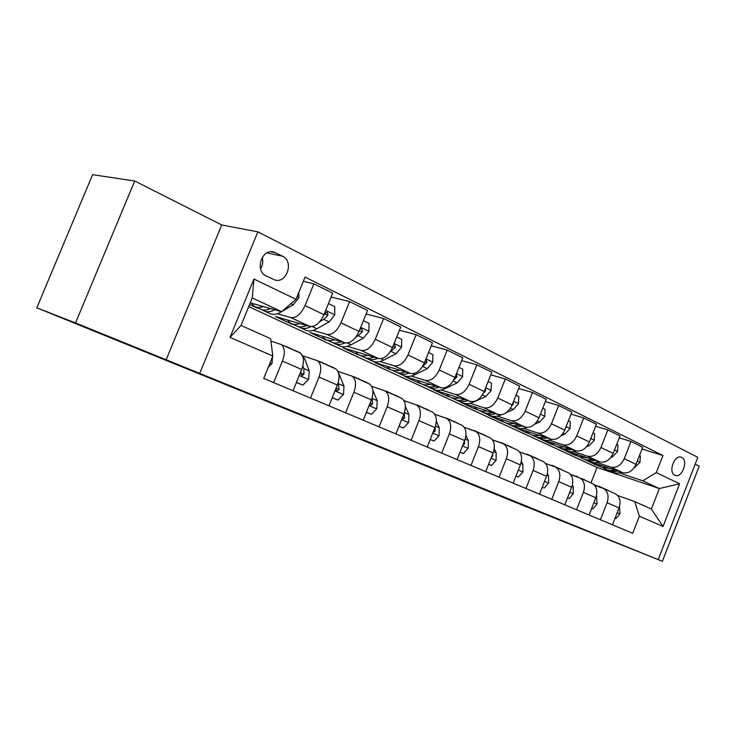 <?xml version="1.0" encoding="UTF-8"?>
<svg xmlns="http://www.w3.org/2000/svg" width="736" height="736" viewBox="0 0 736 736"><rect width="100%" height="100%" fill="white"/><g stroke="black" fill="none" stroke-linecap="round" stroke-linejoin="round"><path stroke-width="1.1" d="M389.988 450.68L324.742 424.571L389.988 450.68M604.32 537.942L631.589 548.927L604.32 537.942M79.644 324.935L124.412 343.004L79.644 324.935M681.748 457.442L681.076 457.185C674.176 454.664 668.021 472.475 674.838 475.235L675.436 475.465C682.318 477.986 688.5 460.331 681.748 457.442M478.354 486.698L427.671 466.348L478.4 486.579M75.514 322.948L166.143 359.757L221.738 224.968L134.716 181.001L75.514 322.948L36.8 307.832L523.452 505.586L662.391 561.32L699.2 466.219L695.152 464.177M166.143 359.757L662.391 561.32M425.371 465.06L358.22 438.159L425.371 465.06M433.614 468.39L393.42 452.447L433.614 468.39M36.8 307.832L92.598 174.68L134.716 181.001M266.23 276L274.841 279.993C286.838 283.774 294.161 261.372 282.615 256.238L273.801 252.043C261.685 248.308 254.5 271.05 266.23 276M199.879 372.996L257.867 231.831L697.802 457.35L658.306 559.323M272.844 356.049L230.028 337.355L253.929 279.064L295.992 299.294L281.621 311.668L252.264 297.914L241.003 325.422L270.6 338.661L272.844 356.049L263.718 378.433L632.702 533.306L639.372 516.148L634.699 501.575L651.378 509.045L659.336 488.566L642.776 480.81L619.399 472.926M642.004 449.024L662.943 455.529L305.054 277.076L295.992 299.294M662.943 455.529L656.31 472.595L679.586 483.791L663.035 526.479L639.372 516.148M221.738 224.968L257.867 231.831M281.621 311.668L250.24 302.864M590.962 482.89L597.016 467.443L248.704 306.627M597.016 467.443L659.336 488.566L679.586 483.791M600.116 466.422L595.958 465.023L596.427 463.818M587.714 460.892L595.958 465.023M619.261 437.846L630.991 441.453L642.684 447.267L636.033 464.342C632.794 471.012 628.323 473.772 622.628 472.622L592.425 462.475M630.991 441.453L624.257 458.694C620.991 465.437 616.51 468.234 610.806 467.102L596.832 462.42M577.355 455.906L573.464 454.6L573.96 453.33M564.604 450.211L573.464 454.6M595.608 426.227L607.835 429.934L619.988 435.979L613.18 453.385C609.886 460.184 605.388 463.027 599.693 461.904L568.634 451.545M607.835 429.934L600.944 447.516C597.623 454.388 593.106 457.268 587.411 456.164L573.399 451.518M553.73 444.986L550.114 443.79L550.648 442.437M540.693 439.144L550.114 443.79M571.007 414.147L583.74 417.965L596.39 424.249L589.426 441.986C586.077 448.923 581.541 451.849 575.846 450.763L543.803 440.165M583.74 417.965L576.702 435.878C573.307 442.897 568.772 445.869 563.068 444.792L549.038 440.174M529.193 433.642L525.872 432.556L526.433 431.149M516.092 427.726L525.872 432.556M545.376 401.58L558.67 405.499L571.835 412.04L564.714 430.128C561.292 437.212 556.738 440.229 551.043 439.171L517.702 428.251M558.67 405.499L551.457 423.77C548.007 430.928 543.435 433.992 537.749 432.961L523.701 428.38M503.691 421.866L500.682 420.882L501.161 419.686M518.659 388.488L532.542 392.518L546.259 399.335L538.973 417.781C535.486 425.012 530.904 428.122 525.219 427.101L488.235 415.113L500.682 420.882M532.542 392.518L525.164 411.157C521.64 418.471 517.04 421.627 511.373 420.633L497.324 416.107M477.167 409.612L474.481 408.747L474.876 407.762M490.792 374.845L505.31 378.976L519.616 386.087L512.146 404.92C508.594 412.307 503.985 415.509 498.318 414.534L461.527 402.748L474.481 408.747M505.31 378.976L497.748 398.01C494.15 405.481 489.532 408.738 483.874 407.79L469.844 403.319M449.595 396.87L447.212 396.106L447.516 395.333M461.684 360.612L476.882 364.844L491.814 372.269L484.168 391.497C480.544 399.041 475.907 402.353 470.267 401.424L433.716 389.859L447.212 396.106M476.882 364.844L469.136 384.284C465.465 391.92 460.819 395.287 455.198 394.386L441.186 389.979M420.918 383.612L418.802 382.95L419.032 382.352M431.268 345.754L447.194 350.088L462.797 357.843L454.949 377.476C451.251 385.195 446.596 388.617 440.984 387.743L404.736 376.436L418.802 382.95M447.194 350.088L439.245 369.941C435.5 377.752 430.836 381.23 425.242 380.383L411.268 376.059M391.193 369.849L389.178 369.224L389.353 368.791M399.436 330.225L416.144 334.659L432.464 342.764L424.414 362.83C420.633 370.723 415.96 374.265 410.394 373.446L374.504 362.425L389.178 369.224M416.144 334.659L407.992 354.954C404.165 362.94 399.482 366.546 393.944 365.755L380.024 361.523M360.732 355.654L358.395 354.586M366.096 313.996L383.649 318.504L400.734 326.996L392.472 347.512C388.617 355.589 383.925 359.251 378.405 358.496L342.948 347.806L358.266 354.908M383.649 318.504L375.277 339.259C371.376 347.438 366.675 351.173 361.183 350.456L347.337 346.325M328.412 340.676L326.094 339.673M331.126 297.004L349.609 301.585L367.512 310.482L359.03 331.467C355.083 339.738 350.382 343.537 344.917 342.847L309.976 332.534L325.984 339.949M349.609 301.585L340.998 322.819C337.005 331.2 332.304 335.064 326.876 334.42L313.131 330.409M294.621 325.008L292.367 323.978M303.324 281.318L313.895 283.838L332.681 293.167L323.96 314.64C319.921 323.122 315.22 327.06 309.828 326.453L275.476 316.554L292.229 324.309M313.895 283.838L305.044 305.569C300.969 314.162 296.249 318.173 290.913 317.612L277.279 313.738M259.247 308.614L257.048 307.593M249.55 304.538L256.91 307.942M270.912 341.081L281.17 344.503C284.85 347.558 285.274 353.087 282.431 361.091L273.672 382.61M303.324 355.976L317.464 360.714C321.246 363.777 321.761 369.224 319.019 377.044L310.5 398.066M337.916 371.367L352.066 376.179C355.939 379.242 356.537 384.606 353.887 392.26L345.598 412.795M371.68 386.317L385.103 390.936C389.05 394.008 389.73 399.289 387.164 406.778L379.095 426.852M403.917 400.596L416.677 405.039C420.688 408.112 421.443 413.31 418.95 420.642L411.093 440.284M434.737 414.258L446.881 418.526C450.938 421.599 451.766 426.724 449.356 433.9L441.692 453.128M464.223 427.34L475.796 431.452C479.909 434.516 480.792 439.567 478.455 446.596L470.976 465.419M492.476 439.88L503.516 443.826C507.665 446.89 508.604 451.867 506.331 458.758L499.036 477.195M519.561 451.904L530.113 455.713C534.29 458.758 535.274 463.662 533.066 470.424L525.946 488.492M545.551 463.45L555.634 467.112C559.848 470.148 560.878 474.987 558.725 481.62L551.77 499.33M570.51 474.536L580.17 478.069C584.402 481.096 585.47 485.861 583.372 492.366L576.573 509.744M594.504 485.208L603.759 488.612C608 491.62 609.114 496.312 607.071 502.706L600.42 519.754M617.578 495.466L634.699 501.575M299.212 352.553L300.26 353.032C303.996 356.086 304.465 361.578 301.677 369.481L293.048 390.733M334.595 368.359L335.662 368.846C339.489 371.91 340.05 377.31 337.355 385.048L328.955 405.812M368.35 383.438L369.435 383.934C373.345 387.007 373.989 392.325 371.386 399.887L363.207 420.192M400.605 397.845L401.7 398.342C405.674 401.424 406.401 406.658 403.871 414.064L395.913 433.918M431.434 411.617L432.547 412.123C436.586 415.196 437.377 420.357 434.93 427.616L427.174 447.037M460.957 424.801L462.07 425.316C466.164 428.38 467.02 433.467 464.637 440.57L457.074 459.586M489.228 437.432L490.36 437.948C494.491 441.011 495.402 446.025 493.092 452.99L485.714 471.61M516.35 449.549L517.482 450.064C521.649 453.118 522.615 458.059 520.37 464.885L513.167 483.129M542.368 461.178L543.508 461.693C547.713 464.738 548.716 469.605 546.544 476.302L539.497 494.178M567.373 472.337L568.514 472.862C572.737 475.898 573.786 480.691 571.67 487.26L564.788 504.795M591.404 483.074L592.544 483.598C596.786 486.616 597.88 491.344 595.81 497.794L589.085 514.998M614.514 493.405L615.664 493.93C619.924 496.929 621.046 501.593 619.04 507.923L612.453 524.805M642.776 480.81L656.31 472.595M252.264 297.914L253.929 279.064M241.003 325.422L230.028 337.355M663.035 526.479L651.378 509.045M260.572 268.806C262.752 265.236 263.304 261.446 262.237 257.444M397.458 453.735L363.704 440.358L397.468 453.707M438.15 470.313L417.349 461.96L438.15 470.313M263.313 306.535C259.707 307.915 256.625 307.814 254.058 306.204L251.132 303.122M298.862 292.256L298.88 297.684L293.259 304.759L281.097 311.981C276.285 314.741 272.191 315.1 268.815 313.048L265.227 311.383M270.434 308.531C266.23 310.546 262.651 310.647 259.698 308.826L256.036 307.124M262.531 309.957L263.24 310.463C266.423 312.414 270.278 312.174 274.813 309.755M268.272 367.273L272.026 363.538L272.651 354.577M299.8 323.564C296.176 324.852 293.048 324.686 290.426 323.067L287.417 319.994M328.449 303.582L334.751 306.654L334.724 314.999L329.148 321.862L316.94 328.753C312.11 331.393 307.961 331.669 304.502 329.59L301.217 328.072M306.572 325.514C302.395 327.373 298.807 327.391 295.808 325.56L292.45 324.006M298.568 326.692L299.184 327.124C302.441 329.093 306.351 328.937 310.905 326.646M319.81 321.586L323.803 319.314L328.063 314.971L327.189 312.018L324.208 314.042M328.063 314.971L325.054 314.162L323.73 315.192M334.604 339.802C330.97 341.007 327.805 340.786 325.128 339.149L322.046 336.094M363.4 320.657L368.994 323.389L368.902 331.504L363.382 338.164L351.146 344.761C346.297 347.282 342.111 347.484 338.569 345.386L335.57 343.988M341.062 341.716C336.904 343.427 333.307 343.372 330.271 341.532L327.198 340.106M332.957 342.672L333.491 343.031C336.738 344.982 340.593 344.936 345.046 342.884M355.911 337.024L358.276 335.736L362.517 331.54L361.726 328.679L359.941 329.213M362.517 331.54L359.26 330.878M367.844 355.313C364.191 356.436 361.008 356.169 358.285 354.522L355.129 351.486M396.732 336.941L401.672 339.351L401.543 347.263L396.06 353.74L383.815 360.051C378.957 362.452 374.734 362.6 371.137 360.474L368.386 359.205M373.998 357.172C369.868 358.763 366.261 358.634 363.198 356.794L360.382 355.497M365.82 357.926L366.28 358.23C369.546 360.171 373.391 360.208 377.807 358.322M390.089 351.992L395.398 347.346L394.689 344.586L393.613 344.687M296.442 382.38L302.901 385.13L308.614 379.334L309.24 370.907L304.732 358.818L300.012 352.664L297.942 351.734M286.801 347.015L282.569 345.129M296.378 382.527L302.901 385.13M295.642 350.971L291.861 349.158M289.174 347.815L292.238 349.444M300.674 371.956L301.806 375.765L303.986 374.256L303.812 368.534L302.846 365.912M300.766 371.726L301.052 373.244L303.986 374.256M332.258 397.642L337.99 400.09L343.5 394.395L344.006 386.115L338.22 372.02M335.294 368.644L332.276 367.08M321.844 362.673L317.529 360.741M332.203 397.79L337.99 400.09M330.289 366.445L326.545 364.624M323.914 363.345L327.032 364.992M335.726 389.059L337.005 390.972L339.084 389.482L338.256 382.407M336.085 388.185L339.084 389.482M366.427 412.206L371.487 414.359L376.795 408.765L377.191 400.632L372.904 390.411M368.276 383.419L365.093 381.745M355.313 377.623L350.952 375.664M366.372 412.344L371.487 414.359M363.382 381.23L359.674 379.408M357.089 378.166L360.263 379.84M369.555 404.423L370.594 405.49L372.591 404.009L372.048 398.01M399.62 370.134C395.959 371.183 392.748 370.87 389.988 369.214L386.777 366.197M428.564 352.498L432.906 354.614L432.731 362.333L427.294 368.626L415.049 374.67C410.191 376.97 405.941 377.053 402.288 374.918L399.777 373.759M405.499 371.947C401.387 373.419 397.78 373.235 394.689 371.395L392.122 370.208M397.256 372.517L397.642 372.766C400.927 374.707 404.754 374.808 409.133 373.06M422.584 366.436L426.825 362.462L426.181 359.775L425.656 359.738M399.041 426.107L403.494 428.002L408.618 422.51L408.912 414.515L405.389 406.511M399.712 397.458L396.474 395.775M387.302 391.911L382.196 389.822M398.986 426.245L403.494 428.002M395.02 395.361L391.368 393.548M388.82 392.352L392.04 394.036M401.966 418.821L402.684 419.354L404.598 417.901L404.331 412.822M430.017 384.321C426.365 385.296 423.136 384.946 420.339 383.29L417.082 380.282M458.988 367.365L462.778 369.214L462.567 376.74L457.185 382.867L444.949 388.663C440.091 390.862 435.822 390.899 432.124 388.746L429.824 387.688M435.648 386.078C431.554 387.44 427.956 387.21 424.838 385.37L422.492 384.284M427.349 386.483L427.671 386.685C430.965 388.617 434.783 388.783 439.125 387.164M453.606 380.245L456.881 376.915L456.302 374.311M459.135 397.9L455.4 398.388L451.913 397.882L449.42 396.768L446.117 393.788M488.106 381.588L491.39 383.189L491.133 390.54L485.806 396.502L473.588 402.068C468.74 404.174 464.453 404.156 460.718 402.003L458.629 401.037M464.526 399.611C460.46 400.881 456.863 400.605 453.735 398.765L451.6 397.771M456.191 399.869L456.44 400.025C459.752 401.957 463.551 402.169 467.857 400.66M483.313 393.346L485.668 390.752L485.42 388.35M487.057 410.927L483.313 411.36L479.817 410.817L477.305 409.694L473.975 406.732M515.991 395.214L518.806 396.584L518.521 403.76L513.24 409.575L506.598 412.482M501.326 414.8L501.05 414.92C496.22 416.944 491.915 416.88 488.143 414.718L486.248 413.834M492.218 412.574C488.17 413.761 484.582 413.439 481.445 411.608L479.504 410.716M483.856 412.703L484.049 412.822C487.361 414.736 491.142 415.003 495.411 413.604M511.778 405.784L513.24 404.009L513.332 401.939M513.838 423.412L510.094 423.798L506.598 423.228L504.068 422.105L500.71 419.161M542.726 408.278L545.1 409.437L544.787 416.447L539.562 422.114L534.676 424.184M526.976 427.432C522.312 429.189 518.144 429.024 514.482 426.926L512.753 426.126M518.788 425.022C514.777 426.126 511.198 425.767 508.042 423.945L506.285 423.126M510.407 425.022L510.545 425.104C513.857 427.018 517.629 427.322 521.852 426.015M539.046 417.597L540.012 415.15M539.562 435.408L535.826 435.749L532.321 435.151L529.782 434.019L526.396 431.103M568.385 420.808L570.354 421.774L570.014 428.628L564.834 434.157L561.246 435.62M551.945 439.401C547.418 440.947 543.37 440.698 539.782 438.656L538.228 437.938M544.309 436.963C540.325 438.003 536.756 437.607 533.6 435.795L532.008 435.05M535.918 436.853L536.001 436.899C539.313 438.803 543.067 439.153 547.262 437.929M430.22 439.392L434.102 441.048L439.061 435.648L439.254 427.782L436.338 421.443M429.796 410.9L426.53 409.198M417.919 405.591L412.28 403.42M430.164 439.53L434.102 441.048M425.307 408.894L421.691 407.091M419.198 405.922L422.455 407.615M433.007 432.428L435.215 431.176L435.151 427.036M460.055 452.106L463.413 453.542L468.206 448.224L468.308 440.496L465.916 435.482M458.629 423.78L455.326 422.068M447.24 418.692L441.177 416.456M460 452.244L463.413 453.542M454.324 421.857L450.754 420.063M448.298 418.931L451.591 420.633M462.76 445.317L464.526 443.891L464.591 440.708M488.621 464.278L491.501 465.511L496.128 460.285L496.156 452.677L494.224 448.767M486.284 436.126L482.954 434.415M475.217 431.149L468.952 428.968M488.566 464.416L491.501 465.511M482.154 434.286L478.621 432.501M476.21 431.397L479.532 433.118M491.298 457.525L492.614 456.072L492.734 453.891M516 475.953L518.429 476.992L522.919 471.85L522.873 464.37L521.355 461.398M512.826 447.985L509.468 446.264M502.32 443.284L495.641 440.974M508.861 446.218L505.365 444.452M502.992 443.376L506.34 445.096M518.724 469.053L519.653 466.698M515.954 476.063L518.429 476.992M542.266 487.149L544.29 488.005L548.642 482.954L548.532 475.594L547.391 473.432M538.32 459.374L534.952 457.654M528.402 454.986L521.3 452.511M534.511 457.672L531.052 455.924M528.724 454.866L532.091 456.596M542.23 487.241L544.29 488.005M564.282 446.936L560.547 447.24L557.051 446.614L554.502 445.482L551.089 442.575M593.014 432.851L594.614 433.633L594.246 440.33L589.122 445.731L586.583 446.734M576.104 450.837C571.66 452.254 567.668 451.959 564.126 449.935L562.718 449.282M568.845 448.445C564.889 449.411 561.329 448.988 558.173 447.184L556.729 446.513M560.446 448.233L560.482 448.252C563.794 450.147 567.53 450.524 571.679 449.383M567.493 497.895L569.13 498.594L573.353 493.617L573.178 486.376L572.387 484.923M562.838 470.332L559.452 468.602M553.454 466.219L545.992 463.606M559.176 468.694L555.754 466.955M553.463 465.925L556.848 467.654M567.465 497.968L569.13 498.594M588.055 458.022L578.284 456.504L574.862 453.624M616.694 444.415L617.946 445.032L617.55 451.591L612.481 456.863L610.825 457.488M599.417 461.812C595.038 463.137 591.072 462.797 587.549 460.791L586.279 460.212M592.443 459.485C588.515 460.396 584.973 459.945 581.817 458.142L580.52 457.544M584.053 459.172C587.356 461.058 591.063 461.463 595.176 460.396M591.735 508.226L593.014 508.778L597.117 503.875L596.418 495.908M586.426 480.866L583.032 479.136M577.539 477.02L570.299 474.297M582.894 479.292L580.658 478.29M577.263 476.56L575.975 475.98M591.707 508.282L593.014 508.778M610.944 468.694L601.183 467.112L597.742 464.26M639.464 455.538L640.394 455.998L639.98 462.42L634.073 467.903M621.883 472.374C617.541 473.607 613.612 473.239 610.098 471.252L608.976 470.727M615.167 470.12C611.266 470.966 607.734 470.488 604.587 468.694L603.419 468.151M606.777 469.715C610.061 471.564 613.732 471.988 617.789 470.994M615.048 518.162L615.995 518.567L619.979 513.746L619.528 506.442M609.132 491.013L605.728 489.284M600.705 487.407L593.961 484.647M605.737 489.495L602.333 487.766M600.18 486.8L603.483 488.456M615.029 518.208L615.995 518.567M622.628 472.622L610.806 467.102M599.693 461.904L587.411 456.164M575.846 450.763L563.068 444.792M551.043 439.171L537.749 432.961M525.219 427.101L511.373 420.633M498.318 414.534L483.874 407.79M470.267 401.424L455.198 394.386M440.984 387.743L425.242 380.383M410.394 373.446L393.944 365.755M378.405 358.496L361.183 350.456M344.917 342.847L326.876 334.42M309.828 326.453L290.913 317.612M301.677 369.481L282.431 361.091M323.96 314.64L305.044 305.569M359.03 331.467L340.998 322.819M337.355 385.048L319.019 377.044M392.472 347.512L375.277 339.259M371.386 399.887L353.887 392.26M424.414 362.83L407.992 354.954M403.871 414.064L387.164 406.778M454.949 377.476L439.245 369.941M434.93 427.616L418.95 420.642M484.168 391.497L469.136 384.284M464.637 440.57L449.356 433.9M512.146 404.92L497.748 398.01M493.092 452.99L478.455 446.596M538.973 417.781L525.164 411.157M520.37 464.885L506.331 458.758M564.714 430.128L551.457 423.77M546.544 476.302L533.066 470.424M589.426 441.986L576.702 435.878M571.67 487.26L558.725 481.62M613.18 453.385L600.944 447.516M595.81 497.794L583.372 492.366M636.033 464.342L624.257 458.694M619.04 507.923L607.071 502.706M271.087 251.786L275.752 252.77M267.021 252.908L282.615 256.238M298.88 297.473L297.086 296.608M281.097 311.981L278.622 310.822M293.259 304.759L290.932 303.646M270.057 362.903L271.878 363.685M334.724 314.787L325.671 310.417M316.94 328.753L312.285 326.572M329.148 321.862L323.803 319.314M368.911 331.301L360.695 327.336M351.146 344.761L347.401 343.013M363.382 338.164L358.276 335.736M401.543 347.07L394.1 343.473M383.815 360.051L380.917 358.69M396.06 353.74L391.193 351.422M392.831 346.619L395.398 347.346M299.239 375.498L308.476 379.482M303.278 358.174L304.732 358.818M303.812 368.534L309.24 370.907M334.981 390.917L343.362 394.533M338.79 373.952L339.25 374.155M338.827 383.852L344.006 386.115M369.067 405.628L376.666 408.912M372.241 398.47L377.191 400.632M370.079 403.126L372.591 404.009M432.731 362.14L425.997 358.883M415.049 374.67L412.924 373.676M427.294 368.626L422.639 366.408M424.801 361.873L426.825 362.462M401.626 419.676L408.489 422.648M404.423 412.546L408.912 414.515M402.62 417.192L404.598 417.901M462.576 376.547L456.495 373.612M444.949 388.663L443.532 387.992M457.185 382.867L453.174 380.954M455.354 376.455L456.881 376.915M491.142 390.356L485.668 387.706M473.588 402.068L472.825 401.709M485.806 396.502L482.43 394.892M484.592 390.43L485.668 390.752M518.53 403.586L513.618 401.212M513.24 409.575L510.444 408.241M512.587 403.806L513.24 404.009M544.796 416.272L540.408 414.156M539.562 422.114L537.298 421.038M570.023 428.462L566.113 426.567M564.834 434.157L563.068 433.32M432.731 433.108L438.932 435.776M435.454 426.126L439.254 427.782M433.716 430.643L435.215 431.176M462.502 445.952L468.087 448.362M465.152 439.116L468.308 440.496M463.468 443.504L464.526 443.891M491.004 458.252L496.018 460.414M493.598 451.564L496.156 452.677M491.97 455.832L492.614 456.072M518.337 470.046L522.808 471.978M520.858 463.487L522.873 464.37M544.548 481.353L548.532 483.074M547.014 474.932L548.532 475.594M594.256 440.165L590.796 438.5M589.122 445.731L587.806 445.105M569.719 492.218L573.252 493.746M572.13 485.916L573.178 486.376M617.568 451.426L614.523 449.954M612.481 456.863L611.588 456.44M593.915 502.66L597.016 503.994M596.261 496.478L596.878 496.745M639.998 462.263L637.339 460.975M634.956 467.572L634.469 467.342M617.173 512.698L619.878 513.866M300.26 353.032L281.17 344.503M335.662 368.846L317.464 360.714M369.435 383.934L352.066 376.179M401.7 398.342L385.103 390.936M432.547 412.123L416.677 405.039M462.07 425.316L446.881 418.526M490.36 437.948L475.796 431.452M517.482 450.064L503.516 443.826M543.508 461.693L530.113 455.713M568.514 472.862L555.634 467.112M592.544 483.598L580.17 478.069M615.664 493.93L603.759 488.612M273.148 251.905L273.801 252.043M300.012 352.664L294.648 350.262M291.235 348.735L285.807 346.316M334.383 368.018L329.259 365.737M326.011 364.274L320.822 361.965M367.227 382.702L362.333 380.512M359.223 379.123L354.274 376.906M398.645 396.741L393.962 394.643M390.982 393.318L386.244 391.202M428.72 410.182L424.23 408.176M421.378 406.898L416.843 404.874M457.544 423.062L453.238 421.139M450.506 419.916L446.154 417.974M485.18 435.408L481.05 433.568M478.428 432.391L474.26 430.532M511.713 447.267L507.748 445.501M505.236 444.369L501.225 442.584M537.206 458.657L533.398 456.955M530.978 455.878L527.132 454.158M561.715 469.614L558.054 467.976M555.726 466.937L552.028 465.281M585.295 480.148L581.771 478.575M608 490.296L604.606 488.778M602.453 487.821L599.021 486.284"/></g></svg>
